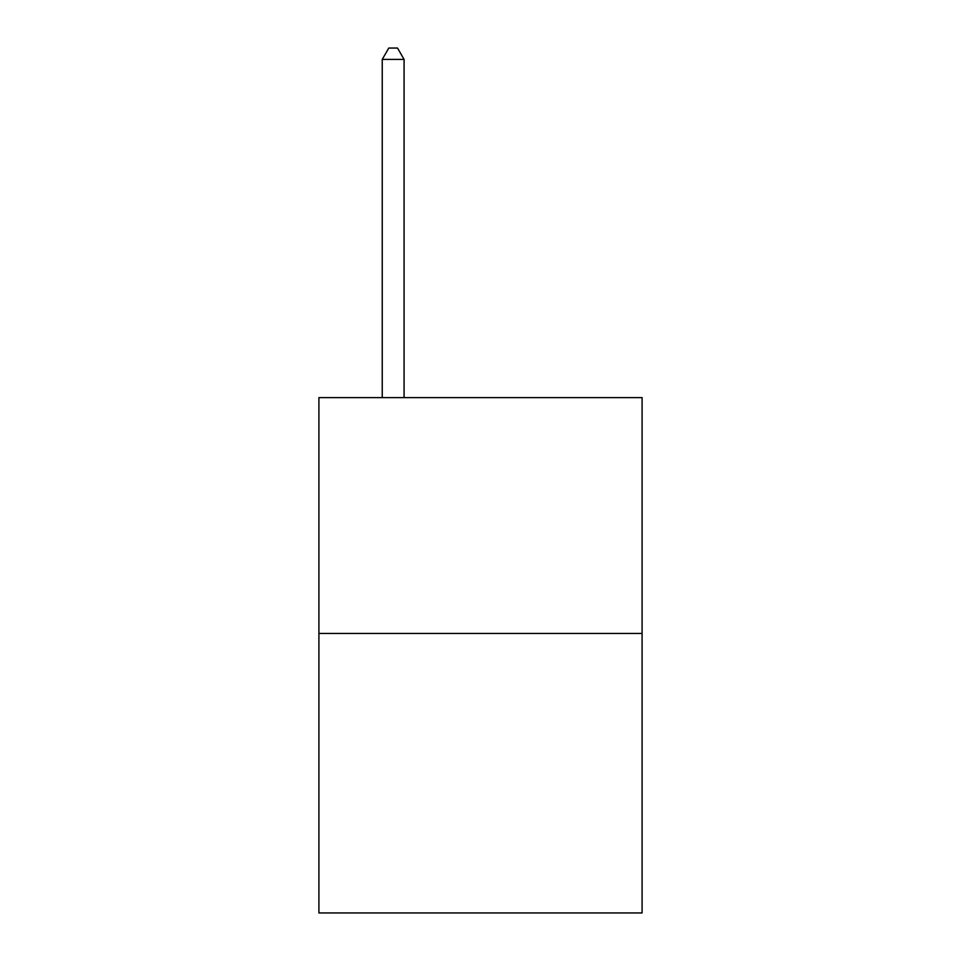 <?xml version="1.0" encoding="UTF-8"?>
<svg xmlns="http://www.w3.org/2000/svg" width="961" height="961" viewBox="0 0 961 961"><rect width="100%" height="100%" fill="white"/><g stroke="black" fill="none" stroke-linecap="round" stroke-linejoin="round"><path stroke-width="1.44" d="M642.092 633.443L642.092 397.614L318.908 397.614L318.908 912.95L642.092 912.95L642.092 633.443L318.908 633.443M404.076 397.614L404.076 59.402L382.238 59.402L382.238 397.614M382.238 59.402L388.785 48.05L397.518 48.05L404.076 59.402"/></g></svg>
